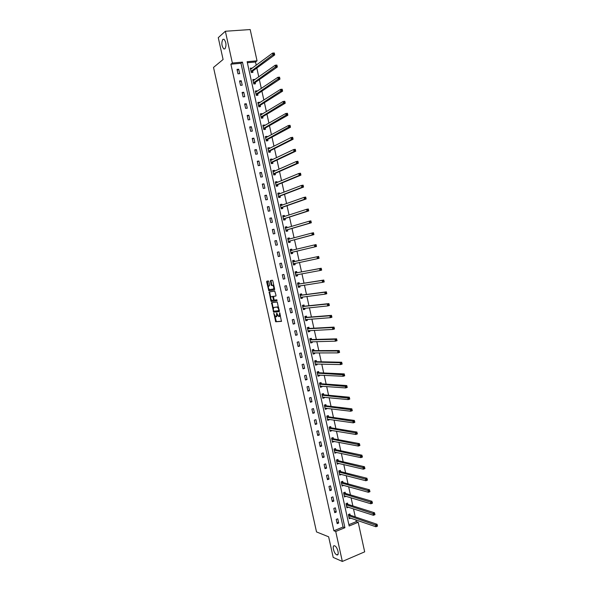 <?xml version="1.0" encoding="UTF-8"?>
<svg xmlns="http://www.w3.org/2000/svg" width="591" height="591" viewBox="0 0 591 591"><rect width="100%" height="100%" fill="white"/><g stroke="black" fill="none" stroke-linecap="round" stroke-linejoin="round"><path stroke-width="0.89" d="M273.84 313.319L275.724 321.777L281.442 321.371L279.706 312.779L279.218 316.554L278.745 316.599L276.714 313.045L276.315 316.806L275.554 316.783L273.84 313.319M224.949 48.854C226.552 45.551 226.257 42.36 224.055 39.287L222.859 39.375C221.278 42.722 221.581 45.906 223.775 48.935L224.949 48.854M336.707 554.801L336.811 554.846C339.751 556.101 337.616 546.86 334.728 545.87L334.654 545.84C331.721 544.592 333.812 553.745 336.707 554.801M268.816 281.575L268.358 280.932L266.822 281.213L266.674 281.951L268.831 290.728L274.483 289.885L274.638 289.139L272.813 280.865L272.348 280.223L270.456 280.562L271.077 284.832L271.439 285.46L272.761 285.372C273.906 286.783 274.091 288.009 273.308 289.058L269.385 289.583C268.255 288.194 268.07 286.975 268.839 285.926L269.437 285.822L269.592 285.084L268.816 281.575M342.337 561.45L333.198 557.402L328.64 536.798L316.525 531.93L213.514 67.426L223.095 59.484L218.271 37.654L225.356 31.257L250.185 29.55L257.041 60.829L247.134 61.708L349.17 525.983L358.198 522.296L364.677 551.846L342.337 561.45L335.725 531.472L344.915 527.719L242.465 62.121L232.366 63.023L225.356 31.257M333.885 530.762L343.053 527.032L240.965 63.289L230.896 64.19L333.885 530.762L335.725 531.472M230.896 64.19L232.366 63.023M271.579 302.681L273.589 312.174L279.292 311.634L277.26 302.016L271.579 302.681M270.848 300.826L269.2 291.954L274.756 291.112L276.004 295.308L275.842 296.047L273.567 296.364L273.929 299.43L274.394 300.088L276.839 299.792L276.98 300.76L271.306 301.476L270.848 300.826L271.483 300.671L271.299 299.836M338.687 523.005L337.757 518.795L336.227 519.408L337.158 523.619L338.687 523.005L336.877 522.341M336.272 512.05L335.341 507.832L333.812 508.437L334.742 512.656L336.272 512.05L334.469 511.437M333.856 501.087L332.925 496.861L331.388 497.452L332.319 501.678L333.856 501.087L332.061 500.511M331.433 490.102L330.502 485.876L328.965 486.452L329.896 490.685L331.433 490.102L329.652 489.57M329.01 479.109L328.079 474.876L326.535 475.445L327.473 479.678L329.01 479.109L327.237 478.621M326.587 468.102L325.656 463.861L324.104 464.423L325.043 468.663L326.587 468.102L324.821 467.651M324.156 457.079L323.225 452.832L321.674 453.378L322.612 457.626L324.156 457.079L322.398 456.673M321.726 446.042L320.787 441.787L319.236 442.327L320.174 446.582L321.726 446.042L319.975 445.673M319.288 434.991L318.357 430.736L316.798 431.26L317.736 435.515L319.288 434.991L317.544 434.666M316.85 423.924L315.912 419.662L314.353 420.179L315.291 424.441L316.85 423.924L315.114 423.644M314.412 412.843L313.474 408.573L311.908 409.075L312.846 413.345L314.412 412.843L312.683 412.607M311.967 401.747L311.029 397.477L309.455 397.965L310.401 402.242L311.967 401.747L310.245 401.555M309.521 390.636L308.576 386.359L307.002 386.839L307.948 391.124L309.521 390.636L307.808 390.488M307.069 379.518L306.123 375.233L304.55 375.706L305.495 379.991L307.069 379.518L305.37 379.407M304.616 368.378L303.671 364.093L302.09 364.551L303.035 368.843L304.616 368.378L302.917 368.319M302.156 357.23L301.211 352.93L299.63 353.381L300.575 357.681L302.156 357.23L300.472 357.208M299.696 346.06L298.75 341.761L297.162 342.196L298.108 346.503L299.696 346.06L298.019 346.082M297.236 334.883L296.283 330.576L294.695 330.997L295.64 335.311L297.236 334.883L295.566 334.949M294.769 323.683L293.816 319.376L292.22 319.79L293.173 324.104L294.769 323.683L293.106 323.794M292.294 312.476L291.341 308.162L289.745 308.561L290.698 312.883L292.294 312.476L290.646 312.632M289.819 301.247L288.873 296.926L287.27 297.317L288.223 301.646L289.819 301.247L288.179 301.447M287.344 290.011L286.391 285.682L284.788 286.066L285.741 290.395L287.344 290.011L285.712 290.255M284.869 278.76L283.909 274.423L282.306 274.793L283.259 279.129L284.869 278.76L283.244 279.048M282.38 267.487L281.427 263.15L279.816 263.505L280.769 267.849L282.38 267.487L280.769 267.819M279.898 256.206L278.937 251.862L277.327 252.209L278.28 256.553L279.898 256.206M277.408 244.91L276.448 240.559L274.83 240.892L275.79 245.243L277.408 244.91M274.911 233.593L273.958 229.242L272.333 229.559L273.293 233.918L274.911 233.593M272.421 222.268L271.461 217.909L269.828 218.219L270.796 222.585L272.421 222.268M269.917 210.928L268.957 206.562L267.324 206.857L268.292 211.231L269.917 210.928M267.42 199.573L266.452 195.2L264.82 195.481L265.787 199.861L267.42 199.573M264.908 188.197L263.948 183.823L262.308 184.096L263.276 188.477L264.908 188.197M262.404 176.812L261.436 172.432L259.796 172.69L260.764 177.078L262.404 176.812M259.892 165.414L258.924 161.018L257.277 161.269L258.245 165.665L259.892 165.414M257.373 153.992L256.405 149.597L254.758 149.841L255.726 154.236L257.373 153.992M254.854 142.564L253.886 138.161L252.231 138.39L253.207 142.793L254.854 142.564M252.335 131.113L251.36 126.71L249.705 126.925L250.68 131.335L252.335 131.113M249.808 119.655L248.833 115.245L247.178 115.444L248.154 119.862L249.808 119.655M247.282 108.183L246.307 103.757L244.644 103.95L245.62 108.375L247.282 108.183M244.748 96.688L243.773 92.262L242.103 92.447L243.078 96.872L244.748 96.688M242.214 85.178L241.239 80.753L239.562 80.923L240.544 85.355L242.214 85.178M239.673 73.661L238.698 69.221L237.021 69.383L238.003 73.823L239.673 73.661M348.875 524.66L356.307 521.639L355.915 519.881M355.265 516.889L353.499 508.844M352.857 505.903L351.076 497.799M350.441 494.903L348.646 486.733M348.025 483.896L346.223 475.659M345.609 472.866L343.785 464.563M343.186 461.822L341.354 453.46M340.763 450.77L338.916 442.341M338.333 439.697L336.471 431.208M335.902 428.615L334.026 420.061M333.472 417.512L331.581 408.898M331.034 406.401L329.128 397.713M328.589 395.276L326.675 386.521M326.151 384.128L324.215 375.315M323.698 372.973L321.755 364.093M321.253 361.803L319.288 352.864M318.8 350.618L316.82 341.613M316.34 339.419L314.353 330.347M313.88 328.204L311.878 319.066M311.42 316.975L309.403 307.771M308.953 305.732L306.921 296.46M306.485 294.473L304.439 285.135M304.01 283.2L301.949 273.796M301.536 271.912L299.46 262.441M299.061 260.609L296.978 251.109M296.571 249.247L294.488 239.776M294.074 237.863L292.006 228.429M291.57 226.464L289.509 217.074M289.065 215.043L287.019 205.698M286.561 203.614L284.522 194.306M284.049 192.164L282.018 182.907M281.538 180.706L279.513 171.486M279.018 169.225L277.009 160.05M276.499 157.738L274.497 148.6M273.973 146.228L271.986 137.134M271.446 134.704L269.466 125.661M268.92 123.172L266.947 114.166M266.386 111.618L264.421 102.657M263.852 100.049L261.894 91.132M261.311 88.465L259.36 79.593M258.762 76.867L256.826 68.031M256.221 65.254L255.504 61.989L247.356 62.712M349.067 517.664L350.803 518.115L349.296 518.721L348.38 514.539L349.887 513.941L350.131 515.064M347.744 504.197L347.501 503.067L345.986 503.658L346.91 507.846L348.402 507.196M345.358 493.315L345.107 492.185L343.593 492.761L344.516 496.957L346.001 496.263M342.965 482.411L342.714 481.281L341.199 481.85L342.123 486.053L343.6 485.314M340.564 471.5L340.32 470.37L338.798 470.931L339.722 475.134L341.192 474.359M338.17 460.574L337.919 459.443L336.397 459.99L337.321 464.201L338.783 463.381M335.769 449.633L335.518 448.503L333.989 449.034L334.92 453.253L336.368 452.396M333.361 438.685L333.11 437.547L331.581 438.071L332.511 442.29L333.952 441.388M330.953 427.714L330.701 426.576L329.172 427.094L330.096 431.312L331.632 430.795L331.536 430.374M328.544 416.729L328.293 415.591L326.757 416.094L327.687 420.327L329.217 419.817L329.113 419.344M326.129 405.736L325.877 404.591L324.333 405.086L325.264 409.327L326.808 408.824L326.69 408.292M323.705 394.722L323.454 393.584L321.918 394.064L322.849 398.304L324.385 397.817L324.26 397.233M321.29 383.699L321.039 382.554L319.487 383.027L320.425 387.275L321.969 386.795L321.829 386.159M318.867 372.662L318.615 371.517L317.064 371.975L317.995 376.231L319.546 375.765L319.391 375.071M316.436 361.611L316.185 360.458L314.634 360.909L315.564 365.172L317.116 364.713L316.953 363.967M314.006 350.544L313.755 349.392L312.196 349.835L313.134 354.098L314.693 353.654L314.515 352.857M311.575 339.463L311.324 338.311L309.758 338.739L310.696 343.009L312.255 342.573L312.07 341.724M309.137 328.367L308.886 327.215L307.32 327.628L308.258 331.906L309.824 331.485L309.625 330.576M306.699 317.256L306.448 316.104L304.875 316.51L305.82 320.787L307.386 320.374L307.172 319.421M304.254 306.131L304.003 304.978L302.429 305.37L303.375 309.654L304.941 309.256L304.72 308.243M301.809 294.99L301.558 293.838L299.984 294.222L300.922 298.514L302.496 298.123L302.26 297.051M299.364 283.843L299.105 282.683L297.532 283.052L298.47 287.352L300.051 286.975L299.8 285.852M296.911 272.673L296.652 271.513L295.072 271.875L296.017 276.174L297.598 275.812L297.347 274.652M294.451 261.495L294.2 260.328L292.611 260.683L293.557 264.99L295.145 264.635L294.887 263.475M291.998 250.296L291.74 249.136L290.151 249.476L291.097 253.783L292.685 253.443L292.434 252.283M287.78 238.668L289.531 239.089L289.28 237.922L287.684 238.247L288.637 242.569L290.225 242.236L289.967 241.069M287.056 227.808L286.812 226.693L285.217 227.01L286.17 231.332L287.765 231.015L287.507 229.847M284.574 216.513L284.345 215.456L282.749 215.759L283.695 220.088L285.298 219.778L285.039 218.611M282.092 205.203L281.87 204.198L280.274 204.493L281.22 208.83L282.823 208.527L282.564 207.36M279.609 193.885L279.395 192.932L277.792 193.213L278.745 197.549L280.348 197.268L280.097 196.094M277.12 182.545L276.92 181.644L275.31 181.917L276.263 186.261L277.873 185.988L277.615 184.813M274.623 171.191L274.438 170.348L272.828 170.607L273.781 174.958L275.391 174.692L275.14 173.518M272.133 159.829L271.956 159.031L270.338 159.274L271.299 163.633L272.909 163.382L272.65 162.207M269.629 148.444L269.466 147.706L267.849 147.935L268.809 152.301L270.427 152.064L270.168 150.882M267.132 137.046L266.977 136.358L265.352 136.58L266.312 140.954L267.937 140.724L267.679 139.542M264.62 125.632L264.48 125.004L262.855 125.211L263.815 129.584L265.44 129.37L265.182 128.195M262.116 114.211L261.983 113.627L260.358 113.827L261.318 118.207L262.951 118.001L262.685 116.826M259.604 102.768L259.486 102.243L257.853 102.428L258.814 106.816L260.446 106.624L260.188 105.442M257.085 91.309L256.982 90.837L255.342 91.014L256.309 95.41L257.942 95.225L257.683 94.043M254.566 79.837L254.477 79.423L252.83 79.586L253.798 83.981L255.438 83.811L255.179 82.629M252.047 68.349L250.318 68.142L251.286 72.545L252.933 72.383L252.667 71.201M270.286 281.227L270.922 281.087M255.504 61.989L257.041 60.829M356.307 521.639L358.198 522.296M343.053 527.032L344.915 527.719M240.965 63.289L242.465 62.121M348.417 507.248L346.858 506.746M346.031 496.374L344.45 495.893M343.637 485.477L342.041 485.026M341.243 474.566L339.618 474.145M338.842 463.647L337.195 463.255M336.442 452.706L334.765 452.351M334.033 441.758L332.334 441.433L332.969 441.204M331.632 430.795L329.918 430.507L330.628 430.218M329.217 419.817L327.517 419.566M326.808 408.824L325.109 408.617M324.385 397.817L322.701 397.647M321.969 386.795L320.292 386.669M319.546 375.765L317.877 375.677M317.116 364.713L315.454 364.669M314.693 353.654L313.038 353.647M312.255 342.573L310.615 342.61M309.824 331.485L308.184 331.558M307.386 320.374L305.754 320.499M304.941 309.256L303.323 309.418M302.496 298.123L300.885 298.322M300.051 286.975L298.44 287.219M297.598 275.812L296.002 276.1M295.145 264.635L293.557 264.96M278.937 251.862L277.334 252.254M291.74 249.136L290.159 249.52M276.448 240.559L274.852 240.995M289.28 237.922L287.706 238.35M273.958 229.242L272.37 229.722M286.812 226.693L285.254 227.166M271.461 217.909L269.88 218.434M284.345 215.456L282.793 215.966M268.957 206.562L267.391 207.131M281.87 204.198L280.326 204.752M266.452 195.2L264.894 195.813M279.395 192.932L277.859 193.53M263.948 183.823L262.397 184.481M276.92 181.644L275.391 182.287M261.436 172.432L259.892 173.133M274.438 170.348L272.916 171.028M258.924 161.018L257.388 161.771M271.956 159.031L270.442 159.755M256.405 149.597L254.884 150.402M269.466 147.706L267.967 148.474M253.886 138.161L252.372 139.011M266.977 136.358L265.485 137.171M251.36 126.71L249.853 127.604M264.48 125.004L262.995 125.853M248.833 115.245L247.341 116.183M261.983 113.627L260.505 114.528M246.307 103.757L244.814 104.74M259.486 102.243L258.016 103.181M243.773 92.262L242.295 93.289M256.982 90.837L255.519 91.827M241.239 80.753L239.761 81.824M254.477 79.423L253.022 80.45L253.768 80.406M238.698 69.221L237.235 70.344M251.965 67.987L250.547 69.044M276.448 316.776L277.563 315.409M279.358 316.517L280.459 315.468M274.896 316.096L276.352 321.615L281.589 321.245M278.73 307.66L277.748 306.892L273.759 307.416L273.264 309.736L274.217 312.018L279.425 311.523M272.082 302.622L273.175 308.325M279.041 309.063L278.612 309.167L278.723 310.696L273.81 311.191M279.366 310.534L278.753 310.689M278.612 309.167L277.43 307.113L273.759 307.416M270.759 297.399L269.681 292.538L269.053 292.685M269.725 291.873L269.681 292.538M275.96 295.965L273.567 296.364M277.083 300.671L271.306 301.476M271.232 296.689C270.464 297.724 270.648 298.935 271.794 300.339L273.338 300.221L273.493 299.489L272.614 296.527L271.794 296.549M273.367 300.213L274.128 299.91M273.411 296.527L272.517 296.512M271.867 296.534L273.153 296.357M271.483 300.671L271.941 301.321M273.36 289.043L274.431 288.186M273.877 285.697L272.481 285.32M271.01 280.459L271.72 284.685L272.074 285.305L273.116 285.172M268.927 289.132L269.562 290.595L274.586 289.819M267.376 281.109L268.373 286.613M349.052 517.598L375.928 526.773L375.521 524.934L377.08 524.291L350.345 515.226L349.215 514.207M377.28 525.222L377.08 524.291L377.486 526.123L375.928 526.773L377.442 525.953L377.28 525.222L376.652 525.48L376.814 526.212M376.652 525.48L348.631 515.67M346.658 506.716L373.416 515.293L373.017 513.446L374.583 512.811L347.959 504.352L346.814 503.34M374.775 513.727L374.982 514.658L373.416 515.293L374.93 514.466L374.775 513.727L374.147 513.985L374.31 514.724M374.147 513.985L346.237 504.788M344.272 495.827L370.912 503.791L370.505 501.951L372.071 501.323L345.572 493.463L344.405 492.451M372.264 502.224L372.478 503.17L370.912 503.791L372.426 502.963L372.264 502.224L371.636 502.476L371.798 503.214M371.636 502.476L343.844 493.891M341.871 484.916L368.4 492.281L367.994 490.434L369.567 489.821L343.179 482.559L341.997 481.554M369.752 490.707L369.966 491.668L368.4 492.281L369.914 491.446L369.752 490.707L369.124 490.951L369.286 491.69M369.124 490.951L341.45 482.987M339.515 474.189L339.936 474.034M339.47 473.997L365.881 480.749L365.474 478.902L367.055 478.296L340.778 471.64L339.581 470.643M367.233 479.168L367.454 480.143L365.881 480.749L367.395 479.907L367.233 479.168L366.605 479.412L366.767 480.151M366.605 479.412L339.049 472.061M337.121 463.285L337.616 463.108M337.069 463.063L363.362 469.202L362.955 467.348L364.536 466.764L338.377 460.714L337.166 459.717M364.713 467.621L364.942 468.611L363.362 469.202L364.876 468.36L364.713 467.621L364.086 467.85L364.248 468.597M364.086 467.85L336.648 461.128M334.72 452.366L335.296 452.159M334.669 452.115L360.835 457.641L360.436 455.787L362.017 455.21L335.939 449.758L334.742 448.776M362.194 456.053L362.423 457.065L360.835 457.641L362.357 456.791L362.194 456.053L361.559 456.282L361.722 457.028M361.559 456.282L334.24 450.172M332.26 441.152L358.316 446.065L357.91 444.21L359.491 443.642L333.568 438.81L332.312 437.82M359.668 444.469L359.897 445.496L358.316 446.065L359.83 445.215L359.668 444.469L359.033 444.698L359.195 445.437M359.033 444.698L331.832 439.209M329.844 430.174L355.782 434.474L355.376 432.612L356.964 432.065L331.159 427.84L329.881 426.85M357.134 432.871L357.37 433.92L355.782 434.474L357.296 433.617L357.134 432.871L356.499 433.092L356.661 433.838M356.499 433.092L329.423 428.231M327.51 419.529L328.271 419.218M327.436 419.189L353.248 422.861L352.842 420.999L354.437 420.46L328.751 416.847L327.451 415.865M354.6 421.257L354.844 422.321L353.248 422.861L354.763 422.004L354.6 421.257L353.965 421.472L354.127 422.218M353.965 421.472L327.008 417.239M325.102 408.558L325.914 408.204M325.013 408.182L350.714 411.24L350.308 409.378L351.904 408.846L326.335 405.847L325.013 404.872M352.066 409.629L352.31 410.708L350.714 411.24L352.229 410.376L352.066 409.629L351.423 409.836L351.586 410.582M351.423 409.836L324.585 406.231M322.686 397.566L323.558 397.167M322.597 397.159L348.173 399.597L347.767 397.736L349.37 397.218L323.912 394.832L322.568 393.857M349.525 397.979L349.776 399.088L348.173 399.597L349.687 398.733L349.525 397.979L348.882 398.186L349.045 398.932M348.882 398.186L322.169 395.209M320.27 386.566L321.194 386.115M319.495 383.034L320.1 382.842M320.174 386.13L345.632 387.947L345.225 386.078L346.828 385.576L321.489 383.803L320.13 382.842M346.983 386.322L347.235 387.437L345.632 387.947L347.146 387.068L346.983 386.322L346.341 386.521L346.503 387.268M346.341 386.521L319.738 384.172M347.146 387.068L347.235 387.437M317.847 375.551L318.83 375.049M317.072 372.02L317.589 371.82M317.744 375.086L343.083 376.275L342.677 374.406L344.287 373.911L319.066 372.766L317.714 371.828M344.435 374.642L344.693 375.78L343.083 376.275L344.597 375.396L344.435 374.642L343.792 374.842L343.955 375.588M343.792 374.842L317.315 373.128M344.597 375.396L344.693 375.78M315.424 364.521L316.458 363.96M314.648 360.983L315.04 360.791M315.313 364.019L340.534 364.588L340.12 362.711L341.738 362.239L316.643 361.707L315.291 360.798M341.886 362.955L342.145 364.108L340.534 364.588L342.049 363.701L341.886 362.955L341.236 363.14L341.406 363.893M341.236 363.14L340.12 362.711L314.885 362.061M342.049 363.701L342.145 364.108M313.001 353.477L314.087 352.857M312.883 352.945L337.978 352.886L337.572 351.01L339.19 350.544L314.213 350.633L312.868 349.754M339.33 351.246L339.596 352.421L337.978 352.886L339.493 351.992L339.33 351.246L338.687 351.431L338.85 352.184M338.687 351.431L337.572 351.01L312.454 350.98M339.493 351.992L339.596 352.421M310.57 342.418L311.708 341.731M309.787 338.872L310.438 338.695L309.854 338.717M310.445 341.857L335.422 341.162L335.008 339.286L336.634 338.835L311.775 339.552L310.438 338.695M336.774 339.522L337.04 340.712L335.422 341.162L336.936 340.268L336.774 339.522L336.124 339.699L336.286 340.453M336.124 339.699L335.008 339.286L310.016 339.891M336.936 340.268L337.04 340.712M308.14 331.344L309.329 330.591M307.357 327.798L308.007 327.621L307.327 327.658M308.007 330.753L332.859 329.431L332.452 327.547L334.078 327.111L309.337 328.448L308.007 327.621M334.21 327.776L334.484 328.988L332.859 329.431L334.38 328.53L334.21 327.776L333.56 327.953L333.73 328.707M333.56 327.953L332.452 327.547L307.571 328.781M334.38 328.53L334.484 328.988M305.702 320.263L306.943 319.435M304.919 316.702L305.569 316.54L304.897 316.591M305.562 319.635L330.295 317.677L329.889 315.793L331.514 315.365L306.899 317.337L305.569 316.54M331.647 316.022L331.928 317.249L330.295 317.677L331.817 316.776L331.647 316.022L330.997 316.192L331.159 316.946M330.997 316.192L329.889 315.793L305.133 317.663M331.817 316.776L331.928 317.249M303.264 309.159L304.55 308.258M302.481 305.599L303.131 305.436L302.459 305.51M303.117 308.502L327.732 305.916L327.318 304.025L328.951 303.611L304.454 306.204L303.131 305.436M329.084 304.247L329.364 305.495L327.732 305.916L329.246 305.008L329.084 304.247L328.426 304.417L328.596 305.17M328.426 304.417L327.318 304.025L302.688 306.53M329.246 305.008L329.364 305.495M300.819 298.049L302.156 297.066M300.036 294.481L300.693 294.318L300.021 294.414M300.671 297.354L325.161 294.133L324.747 292.242L326.38 291.836L302.008 295.064L300.693 294.318M326.513 292.464L326.793 293.727L325.161 294.133L326.675 293.217L326.513 292.464L325.855 292.619L326.018 293.38M325.855 292.619L324.747 292.242L300.235 295.382M326.675 293.217L326.793 293.727M298.374 286.916L299.763 285.859M297.591 283.348L298.248 283.192L297.583 283.296M298.219 286.192L322.583 282.335L322.169 280.437L323.809 280.053L299.556 283.909L298.248 283.192M323.934 280.659L324.223 281.937L322.583 282.335L324.097 281.412L323.934 280.659L323.277 280.814L323.447 281.567M323.277 280.814L322.169 280.437L297.783 284.212M324.097 281.412L324.223 281.937M295.928 275.775L297.362 274.63M295.145 272.2L295.796 272.052L295.138 272.17M295.766 275.014L320.004 270.515L319.591 268.624L321.238 268.248L297.103 272.732L295.796 272.052M320.699 268.986L320.861 269.747L321.519 269.592L321.356 268.839L319.591 268.624L295.33 273.035M321.356 268.839L321.652 270.139L320.004 270.515L320.861 269.747M321.519 269.592L321.652 270.139M293.476 264.613L294.968 263.379M292.693 261.037L293.35 260.89L292.693 261.03M293.306 263.83L317.426 258.688L317.012 256.79L318.66 256.42L294.65 261.547L293.35 260.89M318.778 256.996L319.074 258.319L317.426 258.688L318.941 257.757L318.778 256.996L318.113 257.144L318.283 257.905M318.113 257.144L317.012 256.79L292.87 261.843M318.941 257.757L319.074 258.319M291.023 253.458L292.582 252.143L316.488 246.484L314.84 246.839L314.427 244.94L290.41 250.636M291.023 253.443L291.681 253.303M290.24 249.86L292.057 250.325L290.469 250.665L292.057 250.333M315.528 245.287L314.427 244.94L316.074 244.585L316.488 246.484L316.192 245.147L315.528 245.287L315.697 246.048L316.355 245.908M290.846 252.623L314.84 246.839L315.697 246.048M316.074 244.585L316.192 245.147M289.228 242.118L288.563 242.258L290.122 240.929L313.902 234.634L312.247 234.974L311.834 233.076L287.943 239.414M312.935 233.415L311.834 233.076L313.489 232.736L313.902 234.634L313.599 233.275L312.935 233.415L313.104 234.176L313.769 234.036M288.378 241.401L312.247 234.974L313.104 234.176M313.489 232.736L313.599 233.275M286.118 231.111L287.654 229.707L311.317 222.77L309.654 223.095L309.241 221.189L285.475 228.178M286.103 231.051L286.768 230.918M285.32 227.461L286.997 227.823M310.341 221.522L309.241 221.189L310.903 220.864L311.317 222.77L311.006 221.389L310.341 221.522L310.511 222.282L311.176 222.15M285.911 230.172L309.654 223.095L310.511 222.282M310.903 220.864L311.006 221.389M283.658 219.918L285.187 218.463L308.724 210.884L307.061 211.201L306.648 209.295L283 216.927M283.643 219.837L284.301 219.712M282.853 216.24L284.456 216.557M307.748 209.613L306.648 209.295L308.31 208.978L308.724 210.884L308.413 209.487L307.748 209.613L307.911 210.381L308.576 210.256M283.444 218.921L307.061 211.201L307.911 210.381M308.31 208.978L308.413 209.487M281.198 208.712L282.72 207.205L306.131 198.982L304.461 199.285L304.047 197.379L280.526 205.661M281.176 208.608L281.841 208.483M280.385 205.003L281.914 205.269M305.148 197.69L304.047 197.379L305.71 197.076L306.131 198.982L305.813 197.571L305.148 197.69L305.311 198.458L305.983 198.332M280.969 207.655L304.461 199.285L305.311 198.458M305.71 197.076L305.813 197.571M278.73 197.49L280.245 195.939L303.53 187.066L301.861 187.362L301.44 185.448L278.051 194.38M278.708 197.364L279.366 197.246M277.91 193.759L279.366 193.974M302.54 185.751L301.44 185.448L303.117 185.16L303.53 187.066L303.213 185.633L302.54 185.751L302.71 186.52L303.375 186.401M278.487 196.382L301.861 187.362L302.71 186.52M303.117 185.16L303.213 185.633M276.263 186.254L277.763 184.651L300.93 175.135L299.253 175.416L298.832 173.495L275.569 183.084M276.233 186.106L276.898 185.988M275.436 182.493L276.817 182.671M299.933 173.798L298.832 173.495L300.509 173.222L300.93 175.135L300.605 173.688L299.933 173.798L300.102 174.559L300.767 174.448M276.012 185.086L299.253 175.416L300.102 174.559M300.509 173.222L300.605 173.688M273.951 174.929L275.28 173.348L298.322 163.19L296.645 163.456L296.224 161.535L273.086 171.782M273.759 174.833L274.423 174.722M272.961 171.213L274.268 171.353M297.317 161.823L296.224 161.535L297.901 161.269L298.322 163.19L297.99 161.72L297.317 161.823L297.487 162.591L298.16 162.488M273.522 173.784L296.645 163.456L297.487 162.591M297.901 161.269L297.99 161.72M271.638 163.581L272.798 162.037L295.714 151.222L294.03 151.473L293.609 149.553L270.597 160.457M271.276 163.544L271.941 163.441M270.479 159.925L271.712 160.028M294.702 149.833L293.609 149.553L295.293 149.301L295.714 151.222L295.382 149.737L294.702 149.833L294.872 150.602L295.544 150.506M271.04 162.459L294.03 151.473L294.872 150.602M295.293 149.301L295.382 149.737M269.282 152.234L270.309 150.705L293.099 139.24L291.407 139.483L290.994 137.555L268.107 149.117M268.794 152.242L269.459 152.138M267.996 148.614L269.156 148.681M292.087 137.829L290.994 137.555L292.678 137.319L293.099 139.24L292.759 137.733L292.087 137.829L292.257 138.597L292.929 138.501M268.55 151.126L291.407 139.483L292.257 138.597M292.678 137.319L292.759 137.733M266.896 140.872L267.819 139.365L290.484 127.242L288.792 127.471L288.371 125.543L265.61 137.762M266.305 140.924L266.977 140.828M265.507 137.289L266.6 137.334M289.464 125.809L288.371 125.543L290.063 125.322L290.484 127.242L290.137 125.72L289.464 125.809L289.634 126.577L290.307 126.489M266.053 139.772L289.634 126.577M290.063 125.322L290.137 125.72M263.017 125.957L264.037 125.972M286.834 113.767L287.004 114.543L287.684 114.455L287.514 113.686L285.741 113.516L287.44 113.302L287.861 115.23L286.162 115.444L285.741 113.516L263.113 126.393M264.487 129.495L265.329 128.003L287.861 115.23L287.684 114.455M263.556 128.41L287.004 114.543M287.44 113.302L287.514 113.686M260.528 114.602L261.473 114.595M284.205 101.711L284.374 102.487L285.054 102.406L284.884 101.637L283.119 101.467L284.818 101.268L285.239 103.196L283.54 103.403L283.119 101.467L260.616 115.009M262.02 118.119L262.832 116.626L285.239 103.196L285.054 102.406M261.059 117.025L284.374 102.487M284.818 101.268L284.884 101.637M258.031 103.233L258.91 103.211M281.575 89.64L281.744 90.416L282.424 90.342L282.254 89.566L280.481 89.404L282.188 89.219L282.609 91.154L280.902 91.339L280.481 89.404L258.112 103.61M259.538 106.727L260.328 105.242L282.609 91.154L282.424 90.342M258.555 105.634L281.744 90.416M255.526 91.856L256.339 91.812M278.937 77.554L279.107 78.33L279.787 78.256L279.617 77.487L277.844 77.325L279.558 77.155L279.979 79.091L278.272 79.26L277.844 77.325L255.6 92.196M257.055 95.321L257.824 93.836L279.979 79.091L279.787 78.256M256.051 94.22L279.107 78.33M276.293 65.446L276.462 66.222L277.149 66.162L276.98 65.387L275.207 65.232L276.92 65.069L277.342 67.005L275.628 67.167L275.207 65.232L253.096 80.775M254.573 83.9L255.319 82.422L277.342 67.005L277.149 66.162M253.539 82.799L276.462 66.222M250.518 69.044L251.197 68.984M273.648 53.323L273.818 54.106L274.505 54.047L274.335 53.264L272.562 53.116L274.283 52.968L274.704 54.911L272.99 55.059L272.562 53.116L250.577 69.332M252.084 72.464L252.808 70.986L274.704 54.911L274.505 54.047M251.027 71.356L273.818 54.106M274.143 313.718L273.729 313.821M279.949 313.164L279.521 313.274M277.024 313.444L276.603 313.548M277.238 314.397L276.817 314.501M280.164 314.124L279.735 314.235M276.44 321.637L275.812 321.8M275.975 320.972L275.347 321.135M274.313 312.033L273.685 312.196M273.855 311.376L273.227 311.538M272.052 303.257L271.424 303.412M279.27 310.076L278.841 310.186M277.748 306.892L277.113 307.047M273.914 299.386L273.493 299.489M273.404 297.059L272.976 297.162M269.466 285.778L268.839 285.926M272.178 285.327L271.542 285.475M271.72 284.685L271.077 284.832M270.937 281.161L270.301 281.309M269.562 290.595L268.935 290.742M269.112 289.952L268.477 290.1M267.302 281.811L266.674 281.951M350.345 515.226L348.845 515.825L350.345 515.226M350.197 515.13L348.69 515.729M347.959 504.352L346.452 504.943L347.951 504.345M347.811 504.256L346.304 504.847M345.572 493.463L344.058 494.046M345.417 493.367L343.91 493.95M343.179 482.559L341.657 483.128M343.024 482.47L341.509 483.039M340.778 471.64L339.256 472.202M340.63 471.559L339.108 472.12M338.377 460.714L336.855 461.261M338.229 460.633L336.707 461.179M335.976 449.766L334.447 450.305L335.939 449.758M335.828 449.685L334.307 450.224M333.568 438.81L332.039 439.335M333.42 438.736L331.891 439.261M331.159 427.84L329.63 428.357M331.012 427.766L329.483 428.283M328.751 416.847L327.215 417.357M328.603 416.781L327.067 417.283M326.335 405.847L324.791 406.342M326.188 405.781L324.651 406.276M323.912 394.832L322.368 395.32M323.772 394.773L322.228 395.253M321.489 383.803L319.945 384.283M321.349 383.744L319.805 384.216M319.066 372.766L317.515 373.224M318.926 372.707L317.374 373.165M316.643 361.707L315.084 362.157M316.495 361.655L314.944 362.106M314.213 350.633L312.654 351.076M314.065 350.581L312.513 351.024M311.775 339.552L310.216 339.98M311.634 339.5L310.076 339.928M309.337 328.448L307.771 328.869M309.196 328.404L307.638 328.825M306.899 317.337L305.333 317.744M306.759 317.293L305.192 317.699M304.454 306.204L302.88 306.603M304.313 306.168L302.747 306.566M301.159 297.192L300.708 297.303M302.008 295.064L300.435 295.448M301.868 295.027L300.294 295.411M298.898 285.992L298.256 286.14M299.556 283.909L297.982 284.278M299.423 283.872L297.842 284.249M296.904 274.712L295.803 274.963M297.103 272.732L295.522 273.101M294.931 263.423L293.343 263.771M294.65 261.547L293.062 261.902M294.51 261.525L292.929 261.872M292.471 252.224L290.883 252.571M292.582 252.143L290.994 252.49M290.011 241.017L288.415 241.35M290.122 240.929L288.534 241.261M287.544 229.796L285.948 230.113M287.654 229.707L286.059 230.025M286.088 228.096L285.534 228.207M285.076 218.552L283.481 218.862M285.187 218.463L283.591 218.773M283.473 216.875L283.059 216.956M282.609 207.301L281.006 207.596M282.72 207.205L281.117 207.5M280.134 196.035L278.524 196.323M280.245 195.939L278.634 196.219M277.652 184.754L276.049 185.027M277.763 184.651L276.152 184.924M275.177 173.459L273.559 173.717M275.28 173.348L273.67 173.614M272.695 162.148L271.077 162.392M272.798 162.037L271.18 162.289M270.205 150.816L268.587 151.06M270.309 150.705L268.691 150.949M267.716 139.476L266.09 139.705M267.819 139.365L266.194 139.587M265.219 128.121L263.593 128.336M265.329 128.003L263.697 128.217M262.722 116.752L261.096 116.959M262.832 116.626L261.2 116.833M260.225 105.368L258.592 105.56M260.328 105.242L258.695 105.434M257.72 93.969L256.08 94.146M257.824 93.836L256.184 94.021M255.216 82.555L253.576 82.718M255.319 82.422L253.679 82.585M252.704 71.127L251.057 71.282M252.808 70.986L251.16 71.142M338.015 554.328L336.811 554.846M224.972 48.839L223.775 48.935M276.352 321.615L275.724 321.777M274.217 312.018L273.589 312.174M278.065 306.951L277.43 307.113M273.249 296.372L272.614 296.527M271.845 301.299L271.21 301.454M273.404 285.224L272.761 285.372M272.074 285.305L271.439 285.46M269.466 290.573L268.831 290.728M345.558 493.455L344.043 494.039M343.157 482.552L341.642 483.128M340.756 471.633L339.234 472.194M338.348 460.699L336.826 461.253M333.531 438.795L332.002 439.327M331.115 427.825L329.579 428.342M328.692 416.832L327.155 417.342M326.276 405.832L324.732 406.327M323.853 394.818L322.309 395.305M321.423 383.788L319.879 384.261M318.992 372.744L317.441 373.209M316.562 361.685L315.003 362.135M314.124 350.618L312.565 351.054M311.686 339.53L310.127 339.958M309.241 328.426L307.682 328.847M306.795 317.315L305.229 317.722M304.35 306.19L302.777 306.581M301.898 295.042L300.324 295.426M299.445 283.887L297.864 284.264M294.525 261.532L292.937 261.879"/></g></svg>

